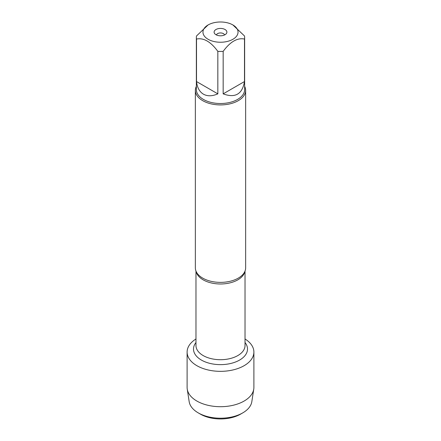 <?xml version="1.0" encoding="UTF-8"?>
<svg xmlns="http://www.w3.org/2000/svg" width="441" height="441" viewBox="0 0 441 441"><rect width="100%" height="100%" fill="white"/><g stroke="black" fill="none" stroke-linecap="round" stroke-linejoin="round"><path stroke-width="0.66" d="M195.357 90.405L195.357 267.863A25.143 14.514 0 0 0 197.359 273.541A25.143 14.514 0 0 0 202.722 278.128A25.143 14.514 0 0 0 243.641 273.541A25.143 14.514 0 0 0 245.643 267.863L245.643 90.405A25.143 14.514 180 0 1 220.5 104.919A25.143 14.514 180 0 1 195.357 90.405A25.143 14.514 180 0 1 196.361 86.342M245.025 338.975A33.395 19.283 180 0 1 243.801 365.87A33.395 19.283 180 0 1 197.199 365.87A33.395 19.283 180 0 1 195.975 338.975A33.395 19.283 180 0 0 187.105 352.061A33.395 19.283 180 0 0 196.884 365.694A33.395 19.283 180 0 0 233.278 369.872A33.395 19.283 180 0 0 253.895 352.061A33.395 19.283 180 0 0 245.025 338.975M244.639 86.342A25.143 14.514 180 0 1 245.643 90.405M225.02 29.503A6.394 3.693 180 0 1 226.338 33.621A6.394 3.693 180 0 1 220.5 35.804A6.394 3.693 180 0 1 214.662 33.621A6.394 3.693 180 0 1 216.873 29.073A6.394 3.693 180 0 1 225.02 29.503M208.097 39.277A17.541 10.126 0 0 0 232.903 39.277A17.541 10.126 0 0 0 232.903 24.955A17.541 10.126 0 0 0 222.44 22.05A17.541 10.126 0 0 0 208.097 24.955A17.541 10.126 0 0 0 208.097 39.277M223.168 93.856C235.213 98.304 242.318 94.198 244.49 81.546L223.168 93.856L223.168 51.354C230.285 41.697 237.39 37.59 244.49 39.045A24.139 13.936 0 0 0 244.639 37.502A24.139 13.936 0 0 0 244.49 35.964L232.903 24.955M244.49 81.546L244.49 39.045M208.097 24.955L196.51 35.964A24.139 13.936 0 0 0 196.361 37.502A24.139 13.936 0 0 0 196.51 39.045C203.626 37.601 210.737 41.708 217.832 51.354A24.139 13.936 0 0 0 223.168 51.354M196.51 81.546C197.193 87.599 199.497 91.805 203.433 94.176C207.452 96.397 212.253 96.292 217.832 93.856L196.51 81.546L196.51 39.045M217.832 93.856L217.832 51.354M244.639 37.502L244.639 89.584A24.139 13.936 180 0 1 229.739 102.461A24.139 13.936 180 0 1 203.433 99.44A24.139 13.936 180 0 1 196.361 89.584L196.361 37.502M224.574 34.96A4.123 2.381 0 0 0 223.416 33.637A4.123 2.381 0 0 0 219.221 33.058A4.123 2.381 0 0 0 216.426 34.96M253.895 352.061L253.895 387.424A33.395 19.283 180 0 1 253.762 389.138A33.395 19.283 180 0 1 231.894 405.544A33.395 19.283 180 0 1 196.884 401.056A33.395 19.283 180 0 1 187.238 389.138A33.395 19.283 180 0 1 187.105 387.424L187.105 352.061M187.238 389.138L189.172 401.663A31.449 18.158 0 0 0 198.263 412.892A31.449 18.158 0 0 0 242.737 412.892A31.449 18.158 0 0 0 251.828 401.663L253.762 389.138M198.263 412.892L200.446 414.154L198.263 412.892M242.737 412.892L240.554 414.154A28.356 16.372 180 0 1 200.446 414.154M244.86 271.458A24.525 14.162 180 0 1 220.5 283.982A24.525 14.162 180 0 1 196.14 271.458M195.975 271.066L195.975 345.546A24.525 14.162 0 0 0 220.5 359.707A24.525 14.162 0 0 0 245.025 345.546L245.025 271.066M245.025 342.525A27 15.589 180 0 1 220.5 364.635A27 15.589 180 0 1 195.975 342.525"/></g></svg>
